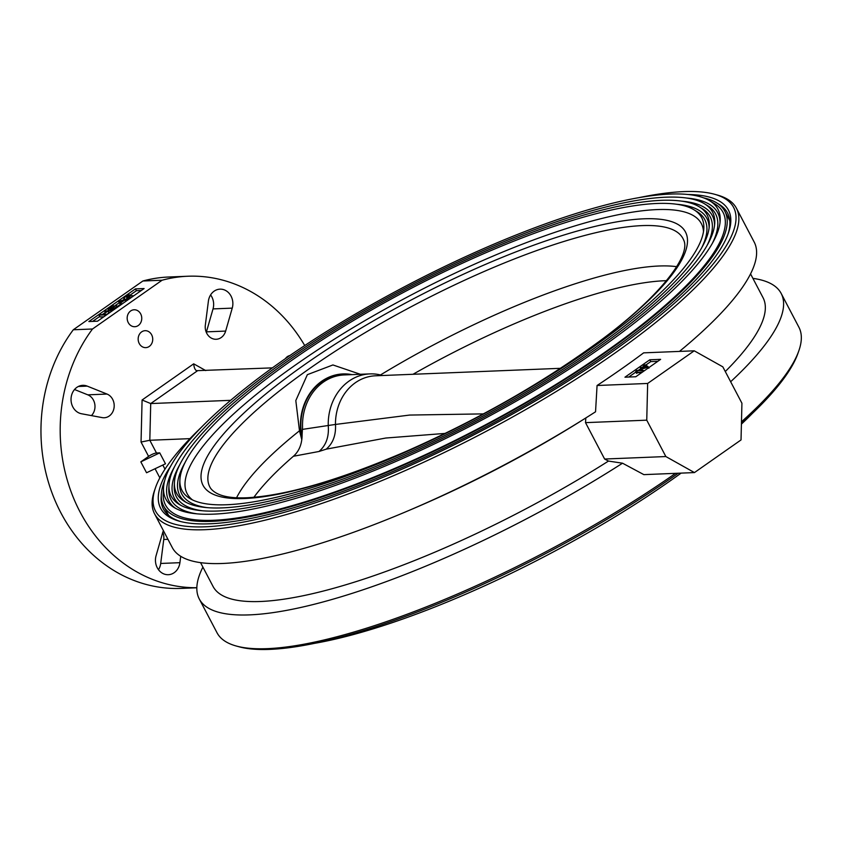 <?xml version="1.0" encoding="UTF-8"?>
<svg xmlns="http://www.w3.org/2000/svg" width="841" height="841" viewBox="0 0 841 841"><rect width="100%" height="100%" fill="white"/><g stroke="black" fill="none" stroke-linecap="round" stroke-linejoin="round"><path stroke-width="1.26" d="M635.67 371.554L636.563 370.492L643.06 370.229L636.626 370.892L635.67 371.554L636.458 373.057M636.626 370.892L637.583 372.71L636.626 373.372M641.557 368.663L641.042 367.685L642.261 368.652L646.54 367.464L646.761 366.571L641.042 367.685L640.548 368.4L641.567 370.292M647.192 367.443L641.662 369.062L640.358 367.717L645.962 366.056L647.927 366.403L647.192 367.443L647.696 368.411M646.182 366.476L646.655 367.38M644.427 370.702L640.758 370.723M641.662 369.062L642.293 370.261M646.308 366.718L645.068 366.487M644.669 365.719L644.28 364.973L646.361 364.836L647.013 366.056M644.153 367.549L646.067 367.528L644.153 367.549M640.569 370.334L641.189 369.63M643.218 368.579L645.531 368.001M646.119 364.847L650.755 361.598L657.82 361.315M628.732 377.041L635.912 372.006M636.868 371.344L637.562 370.849M638.161 370.429L640.169 369.02M641.326 368.211L643.481 366.708M637.415 372.384L642.408 372.121M641.809 372.531L637.583 372.71M660.627 359.349L635.785 376.757L624.958 377.199L649.799 359.78L660.627 359.349M650.755 361.598L649.799 359.78M722.829 366.844L741.93 403.228L741.026 439.938L694.445 472.579L665.851 456.547L646.75 420.174L647.654 383.454L694.235 350.813L722.829 366.844M585.841 417.945L585.515 422.645L646.75 420.174M585.515 422.645L604.616 459.028L665.851 456.547M201.178 427.48A326.487 80.641 -27.7 0 0 155.459 487.759A326.487 80.641 -27.7 0 0 482.03 430.603A326.487 80.641 -27.7 0 0 714.514 194.25L717.215 194.996A328.61 81.167 152.3 0 1 736.443 208.274L754.177 242.05A328.61 81.167 152.3 0 1 679.465 351.412M647.654 383.454L597.068 385.504A328.61 81.167 152.3 0 0 643.638 352.852L694.235 350.813M597.068 385.504L595.544 411.796A328.61 81.167 152.3 0 1 588.826 416.064A328.61 81.167 152.3 0 1 409.42 510.256A328.61 81.167 152.3 0 1 172.279 547.554L154.544 513.777A328.61 81.167 152.3 0 1 154.544 490.408L155.459 487.759M588.826 416.064L584.106 419.039A310.592 76.72 152.3 0 1 414.55 508.069L409.42 510.256M604.616 459.028L608.485 461.068A310.592 76.72 152.3 0 1 213.046 586.44L200.557 562.64M608.485 461.068L622.529 463.202A328.61 81.167 152.3 0 1 249.567 614.876A328.61 81.167 152.3 0 1 199.264 598.95A328.61 81.167 152.3 0 1 202.902 567.107M622.529 463.202L643.859 474.629L694.445 472.579M750.55 273.893L763.039 297.682A310.592 76.72 152.3 0 1 725.289 371.522M752.895 278.36A328.61 81.167 152.3 0 1 781.173 293.446A328.61 81.167 152.3 0 1 730.65 381.74M159.748 452.868L140.825 461.846L148.594 456.4L141.046 442.04L149.814 440.274L156.5 453.005L159.748 452.868L165.477 463.79L146.555 472.758L140.825 461.846M156.5 453.005A6.36 1.566 -27.7 0 0 148.594 456.4M141.046 442.04L142.087 400.001L150.718 403.564L149.814 440.274L189.95 438.645M142.087 400.001L193.693 363.827C194.113 368.169 195.312 370.534 197.288 370.913L150.718 403.564L230.665 400.327M196.405 370.681L272.358 367.874M109.235 310.466L111.622 308.794L112.316 310.066L112.81 309.719M116.436 305.125L112.021 308.226L114.523 308.121L119.601 304.999L114.355 308.679L107.858 308.941L113.114 305.262L109.362 308.332L111.359 308.248L115.774 305.146L117.078 306.334M114.502 308.973L113.461 310.024M112.305 308.763L112.978 310.045M114.355 308.679L114.628 309.204M107.858 308.941L108.668 310.487M113.283 305.577L113.787 306.545M104.631 311.202L111.958 310.35L107.963 311.065L103.18 314.418L106.344 314.292L105.514 314.87L99.017 315.133L102.518 314.439L107.291 311.096L104.631 311.202L105.304 312.484M105.745 311.159L106.145 311.906M111.958 310.35L112.231 310.876M111.128 310.939L111.401 311.464M107.963 311.065L108.92 312.884L105.661 315.165M103.779 316.805L99.974 316.952L99.017 315.133M105.514 314.87L105.787 315.396M144.095 288.547L97.514 321.188L88.862 321.546L135.433 288.894L144.095 288.547M120.599 302.487L123.921 300.153L119.8 301.404L120.599 302.487M128.494 298.765L125.036 299.817L120.81 302.781L121.472 303.685L120.557 304.326L118.486 301.488L129.398 298.135L128.768 299.291M125.036 299.817L125.835 301.351M121.335 303.78L121.609 304.305M120.662 304.978L118.486 301.488M120.557 304.326L120.831 304.852M126.98 298.019L127.821 297.441M123.501 297.977L128.4 294.539L127.033 295.937L132.867 295.706L126.192 296.526L123.501 297.977L124.384 299.659M129.966 296.379L127.99 297.756L131.133 297.63M129.062 294.518L129.756 295.832M127.317 296.484L127.99 297.756M126.192 296.526L127.149 298.345L125.971 299.175M124.163 297.945L124.973 299.48M130.292 298.219L129.461 298.25M128.936 298.271L127.149 298.345M129.577 295.496L136.389 290.713L141.288 290.513M92.626 321.388L99.701 316.437M115.795 305.146L119.17 302.792M123.07 300.058L124.184 299.27M108.636 312.347L110.234 312.284M111.8 309.099L110.308 310.15L112.316 310.066M136.389 290.713L135.433 288.894M187.848 276.237L168.631 277.015A155.827 133.94 87.7 0 0 142.886 280.999L162.103 280.221A155.827 133.94 87.7 0 1 187.848 276.237A155.827 133.94 87.7 0 1 304.726 345.546M196.847 587.722A155.827 133.94 87.7 0 1 72.978 496.653A155.827 133.94 87.7 0 1 92.51 328.999L73.293 329.767A155.827 133.94 87.7 0 0 54.539 499.333A155.827 133.94 87.7 0 0 181.236 588.406L196.847 587.775M92.51 328.999L162.103 280.221M73.293 329.767L142.886 280.999M225.651 331.081L232.242 308.132A14.308 12.3 -92.3 0 0 219.985 289.157A14.308 12.3 -92.3 0 0 208.389 301.183L205.33 325.162A12.194 10.481 -92.3 0 0 216.2 339.27A12.194 10.481 -92.3 0 0 225.651 331.081L206.434 331.859A12.194 10.481 -92.3 0 1 206.287 332.321M210.597 294.928A14.308 12.3 -92.3 0 1 213.025 308.91L206.434 331.859M107.028 394.061L87.212 386.114A14.308 12.3 -92.3 0 0 82.754 385.336A14.308 12.3 -92.3 0 0 71.043 398.75A14.308 12.3 -92.3 0 0 81.535 413.761L102.192 417.609A12.194 10.481 -92.3 0 0 104.21 417.756A12.194 10.481 -92.3 0 0 114.103 407.391A12.194 10.481 -92.3 0 0 107.028 394.061L87.811 394.839A12.194 10.481 -92.3 0 1 94.781 404.079A12.194 10.481 -92.3 0 1 91.427 415.612M74.534 389.52L87.811 394.839M163.438 530.713A12.194 10.481 -92.3 0 0 162.649 532.784L156.069 555.733A14.308 12.3 -92.3 0 0 168.316 574.708A14.308 12.3 -92.3 0 0 179.911 562.682L180.72 556.29M179.911 562.682L160.694 563.459L163.753 539.48A12.194 10.481 -92.3 0 0 162.797 532.321M160.694 563.459A14.308 12.3 -92.3 0 1 158.486 569.714M138.281 325.52A8.484 7.285 -92.3 0 1 134.812 326.718A8.484 7.285 -92.3 0 1 127.18 318.539A8.484 7.285 -92.3 0 1 134.118 309.772A8.484 7.285 -92.3 0 1 141.435 315.848A8.484 7.285 -92.3 0 1 138.281 325.52M149.267 346.439A8.484 7.285 -92.3 0 1 145.787 347.638A8.484 7.285 -92.3 0 1 138.166 339.459A8.484 7.285 -92.3 0 1 145.104 330.692A8.484 7.285 -92.3 0 1 152.41 336.768A8.484 7.285 -92.3 0 1 149.267 346.439M285.456 358.592A8.484 7.285 -92.3 0 1 289.83 355.564M678.214 473.241A326.487 80.641 152.3 0 1 269.803 649.389A326.487 80.641 152.3 0 1 238.939 646.75L236.226 646.004A328.61 81.167 -27.7 0 0 267.301 648.653A328.61 81.167 -27.7 0 0 675.533 473.346M741.468 421.793A328.61 81.167 -27.7 0 0 798.908 350.592L797.983 353.241A326.487 80.641 152.3 0 1 741.426 423.538M798.908 350.592A328.61 81.167 -27.7 0 0 798.897 327.223L781.173 293.446M199.264 598.95L216.999 632.726A328.61 81.167 -27.7 0 0 236.226 646.004M161.283 495.696A318.539 78.676 -27.7 0 0 163.469 509.089A318.539 78.676 -27.7 0 0 180.773 521.567M727.98 234.282A318.539 78.676 -27.7 0 0 727.528 212.952A318.539 78.676 -27.7 0 0 717.741 203.543M687.991 194.492A320.663 79.201 152.3 0 1 728.464 232.946A320.663 79.201 152.3 0 1 481.357 429.33A320.663 79.201 152.3 0 1 179.396 521.21A320.663 79.201 152.3 0 1 170.723 466.061M714.514 194.25A326.487 80.641 -27.7 0 0 683.649 191.611A326.487 80.641 -27.7 0 0 638.939 197.646M736.443 208.274A328.61 81.167 152.3 0 1 483.228 432.884A328.61 81.167 152.3 0 1 154.544 513.777M643.197 365.73L645.11 365.709L643.197 365.73M752.274 413.52A311.78 77.004 152.3 0 1 741.415 424.116M681.094 473.126A311.78 77.004 152.3 0 1 314.513 643.354M301.814 439.717L299.48 430.792L295.811 400.568L307.364 374.666L332.92 364.952L360.369 374.287M301.94 438.655A51.942 44.647 -92.3 0 1 351.98 374.623M703.518 197.824A316.952 78.287 152.3 0 1 724.879 211.322A316.952 78.287 152.3 0 1 546.303 390.97A316.952 78.287 152.3 0 1 212.142 521.346A316.952 78.287 152.3 0 1 163.627 505.988A316.952 78.287 152.3 0 1 164.647 480.737M709.667 200.747L714.682 203.785A314.828 77.761 152.3 0 1 564.647 378.997A314.828 77.761 152.3 0 1 213.698 520.264A314.828 77.761 152.3 0 1 163.217 493.31L163.564 487.454A311.78 77.004 152.3 0 1 406.077 285.929A311.78 77.004 152.3 0 1 709.667 200.747A311.78 77.004 152.3 0 1 720.18 220.794A311.78 77.004 152.3 0 1 522.818 397.383A311.78 77.004 152.3 0 1 213.54 514.145A311.78 77.004 152.3 0 1 174.098 507.491A311.78 77.004 152.3 0 1 163.564 487.454M175.653 508.374A309.94 76.552 152.3 0 1 174.465 466.85M686.508 198.024A309.94 76.552 152.3 0 1 720.022 222.581M197.257 513.872A307.501 75.953 152.3 0 1 168.81 488.358L169.009 484.847A305.672 75.501 152.3 0 1 406.771 287.265A305.672 75.501 152.3 0 1 704.422 203.743A305.672 75.501 152.3 0 1 714.724 223.401A305.672 75.501 152.3 0 1 521.241 396.542A305.672 75.501 152.3 0 1 218.019 511.013A305.672 75.501 152.3 0 1 179.343 504.484A305.672 75.501 152.3 0 1 169.009 484.847M704.422 203.743L707.428 205.572A307.501 75.953 152.3 0 1 712.274 243.47M180.899 505.367A303.832 75.049 152.3 0 1 179.795 464.642M681.673 201.146A303.832 75.049 152.3 0 1 714.566 225.188M202.092 510.739A301.393 74.45 152.3 0 1 174.255 485.741L174.455 482.229A299.564 73.997 152.3 0 1 407.475 288.6A299.564 73.997 152.3 0 1 699.176 206.749A299.564 73.997 152.3 0 1 709.278 226.019A299.564 73.997 152.3 0 1 519.654 395.69A299.564 73.997 152.3 0 1 222.487 507.88A299.564 73.997 152.3 0 1 184.589 501.488A299.564 73.997 152.3 0 1 174.455 482.229M699.176 206.749L702.182 208.579A301.393 74.45 152.3 0 1 706.955 245.688M186.145 502.371A297.725 73.535 152.3 0 1 185.115 462.424M676.826 204.268A297.725 73.535 152.3 0 1 709.121 227.806M206.928 507.617A295.296 72.936 152.3 0 1 179.711 483.133L179.911 479.622A293.456 72.484 152.3 0 1 408.179 289.935A293.456 72.484 152.3 0 1 693.93 209.756A293.456 72.484 152.3 0 1 703.822 228.626A293.456 72.484 152.3 0 1 518.067 394.839A293.456 72.484 152.3 0 1 226.954 504.737A293.456 72.484 152.3 0 1 189.824 498.482A293.456 72.484 152.3 0 1 179.911 479.622M693.93 209.756L696.937 211.575A295.296 72.936 152.3 0 1 701.636 247.895M192.494 499.911A290.397 71.727 152.3 0 1 410.913 295.149A290.397 71.727 152.3 0 1 703.497 231.643M236.563 497.756A262.886 64.936 152.3 0 1 299.48 430.792M380.479 374.96A262.886 64.936 152.3 0 1 676.69 266.681M349.688 374.718A51.469 44.237 87.7 0 0 302.056 437.267M382.487 375.507A50.88 43.732 87.7 0 0 369.924 373.898L344.211 374.939A50.88 43.732 87.7 0 0 302.55 427.175L302.108 434.597C302.087 443.48 299.449 450.461 294.213 455.538L293.404 456.264L319.023 451.48L326.224 449.157L385.767 438.035L445.173 433.409M369.924 373.898A50.88 43.732 87.7 0 0 328.242 425.504L335.485 424.442C336.064 435.102 332.983 443.333 326.224 449.157M302.592 429.362L328.242 425.504M560.474 368.316L375.422 375.801A48.757 41.913 87.7 0 0 335.464 423.938M335.485 424.442L409.62 415.065L483.407 413.888M328.274 425.988C329.073 436.984 325.982 445.478 319.023 451.48M253.877 497.325A260.605 64.368 152.3 0 1 293.404 456.264M666.503 280.684A260.605 64.368 -27.7 0 0 413.015 374.277M193.693 363.827L205.73 370.576M232.242 308.132L213.025 308.91M87.212 386.114L78.371 386.471M167.958 539.312L163.753 539.48M159.843 477.846L155.059 468.721M162.818 465.041L164.983 469.162M244.72 498.513A272.473 67.301 152.3 0 1 423.528 293.604A272.473 67.301 152.3 0 1 664.527 283.848A272.473 67.301 152.3 0 1 244.72 498.513M683.67 240.042A267.196 65.997 -27.7 0 0 347.764 343.286A267.196 65.997 -27.7 0 0 210.671 488.369C216.19 495.423 228.268 498.555 246.886 497.767C285.94 495.664 338.997 480.222 406.056 451.428C476.3 420.458 539.47 384.673 595.554 344.053C658.009 299.217 691.617 255.611 683.67 240.042M648.884 368.221L647.927 366.403M163.627 505.988L168.526 515.302M724.879 211.322L729.778 220.636"/></g></svg>
